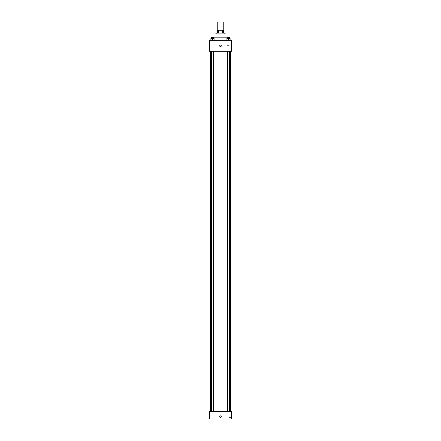 <?xml version="1.0" encoding="UTF-8"?>
<svg xmlns="http://www.w3.org/2000/svg" width="441" height="441" viewBox="0 0 441 441"><rect width="100%" height="100%" fill="white"/><g stroke="black" fill="none" stroke-linecap="round" stroke-linejoin="round"><path stroke-width="0.33" stroke-dasharray="2.21 1.65" d="M217.755 22.05L223.245 22.05M220.5 30.28L217.755 30.28L220.5 30.28M222.424 33.025L222.424 30.28L223.471 30.28L223.471 33.025L218.576 33.025L223.471 33.025M222.424 30.28L217.529 30.28M218.576 33.025L217.529 33.025L218.576 33.025L218.576 30.28M224.16 33.025L216.84 33.025M216.84 33.94L224.16 33.94L216.84 33.94M225.985 33.94L215.015 33.94M215.015 37.827L225.985 37.827L215.015 37.827M227.484 37.827L213.516 37.827M211.812 40.34L229.188 40.34L211.812 40.34L211.812 37.827M210.886 40.34L214.089 40.34L210.886 40.34L214.089 40.34L210.886 40.34L214.089 40.34L212.49 40.34L212.49 38.51L210.886 38.51L213.516 38.51L210.886 38.51L210.886 40.34L212.49 40.34L210.886 40.34L210.886 38.51L210.886 40.34L214.089 40.34L212.49 40.34L212.49 38.51L214.089 38.51L211.46 38.51L214.089 38.51L214.089 40.34L214.089 38.51M226.911 40.34L230.114 40.34L226.911 40.34L230.114 40.34L226.911 40.34L230.114 40.34L228.51 40.34L228.51 38.51L226.911 38.51L229.541 38.51L226.911 38.51L226.911 40.34L228.51 40.34L226.911 40.34L226.911 38.51L226.911 40.34L230.114 40.34L228.51 40.34L228.51 38.51L230.114 38.51L227.484 38.51L230.114 38.51L230.114 40.34L230.114 38.51M231.475 40.34L209.525 40.34L209.525 51.316L231.475 51.316L231.475 40.34M209.525 45.825L209.525 46.63L209.525 45.825M220.5 51.316L210.44 51.316L220.5 51.316M228.51 51.316L229.541 51.316L228.51 51.316M212.49 51.316L211.46 51.316L212.49 51.316M231.475 47.198L231.475 45.368L231.475 47.198M220.5 45.026A0.799 0.799 0 0 0 219.805 46.228A0.799 0.799 0 0 0 221.195 46.228A0.799 0.799 0 0 0 220.5 45.026A0.799 0.799 0 0 0 219.805 46.228A0.799 0.799 0 0 0 221.195 46.228A0.799 0.799 0 0 0 220.5 45.026M220.5 46.63A0.799 0.799 0 0 1 219.805 45.429A0.799 0.799 0 0 1 221.195 45.429A0.799 0.799 0 0 1 220.5 46.63M227.021 47.198L227.021 45.368L227.021 47.198M220.5 411.635L210.44 411.635L220.5 411.635M228.51 411.635L229.882 411.635L228.51 411.635M212.49 411.635L211.118 411.635L212.49 411.635M231.475 411.635L209.525 411.635L209.525 418.95L231.475 418.95L231.475 411.635M220.5 415.863A0.799 0.799 0 0 0 219.805 417.065A0.799 0.799 0 0 0 221.195 417.065A0.799 0.799 0 0 0 220.5 415.863A0.799 0.799 0 0 0 219.805 417.065A0.799 0.799 0 0 0 221.195 417.065A0.799 0.799 0 0 0 220.5 415.863M209.525 417.462L209.525 415.863L209.525 417.462M231.475 417.577L231.475 413.923L231.475 417.577L227.021 417.577L227.021 413.923L227.021 417.577M229.882 418.95L227.137 418.95L229.882 418.95L227.137 418.95L229.882 418.95L229.882 411.635L229.882 418.95M213.863 418.95L211.118 418.95L213.863 418.95L211.118 418.95L213.863 418.95L213.863 411.635L213.863 418.95M220.5 417.462A0.799 0.799 0 0 1 219.805 416.265A0.799 0.799 0 0 1 221.195 416.265A0.799 0.799 0 0 1 220.5 417.462M227.484 38.51L227.484 37.595L229.541 37.595L227.484 37.595L229.541 37.595L229.541 38.51M228.51 40.34L228.51 38.51M211.46 38.51L211.46 37.595L213.516 37.595L211.46 37.595L213.516 37.595L213.516 38.51M212.49 40.34L212.49 38.51M229.188 40.34L229.188 37.827M227.021 49.028L231.475 49.028M227.021 45.368L231.475 45.368M213.516 411.635L213.516 51.316M211.46 411.635L211.46 51.316M229.541 411.635L229.541 51.316M227.484 411.635L227.484 51.316M211.118 418.95L211.118 411.635L211.118 418.95M227.137 418.95L227.137 411.635L227.137 418.95M227.021 413.923L231.475 413.923"/><path stroke-width="0.66" d="M223.245 30.28L223.245 22.05L217.755 22.05L217.755 30.28M218.576 33.025L218.576 30.28L217.529 30.28L217.529 33.025L217.529 30.28M218.576 30.28L223.471 30.28L223.471 33.025M222.424 33.025L222.424 30.28M216.84 33.94L216.84 33.025L224.16 33.025L224.16 33.94M215.015 37.827L215.015 33.94L225.985 33.94L225.985 37.827M213.516 37.827L227.484 37.827M209.525 40.34L231.475 40.34L231.475 51.316L209.525 51.316L209.525 40.34M220.5 46.63A0.799 0.799 0 0 1 219.805 45.429A0.799 0.799 0 0 1 221.195 45.429A0.799 0.799 0 0 1 220.5 46.63M209.525 411.635L231.475 411.635L231.475 418.95L209.525 418.95L209.525 411.635M220.5 417.462A0.799 0.799 0 0 1 219.805 416.265A0.799 0.799 0 0 1 221.195 416.265A0.799 0.799 0 0 1 220.5 417.462M226.911 40.34L226.911 38.51L230.114 38.51L230.114 40.34L230.114 38.51M228.51 40.34L228.51 38.51M229.541 38.51L229.541 37.595L227.484 37.595L227.484 38.51M210.886 40.34L210.886 38.51L214.089 38.51L214.089 40.34L214.089 38.51M212.49 40.34L212.49 38.51M213.516 38.51L213.516 37.595L211.46 37.595L211.46 38.51M230.56 411.635L230.56 51.316M210.44 411.635L210.44 51.316M227.484 51.316L227.484 411.635M229.541 51.316L229.541 411.635M213.516 411.635L213.516 51.316M211.46 411.635L211.46 51.316"/></g></svg>
